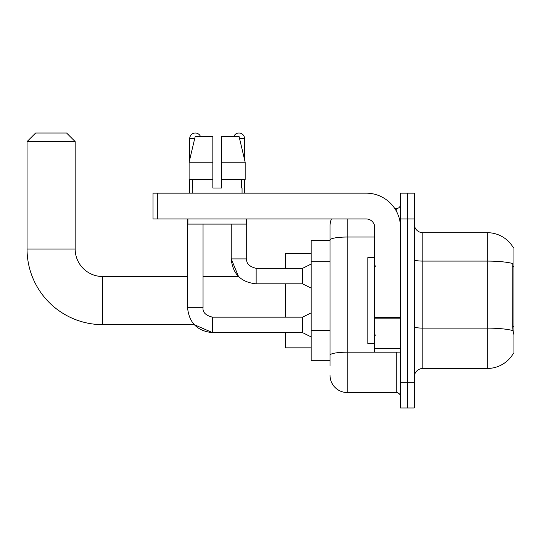 <?xml version="1.0" encoding="UTF-8"?>
<svg xmlns="http://www.w3.org/2000/svg" width="541" height="541" viewBox="0 0 541 541"><rect width="100%" height="100%" fill="white"/><g stroke="black" fill="none" stroke-linecap="round" stroke-linejoin="round"><path stroke-width="0.81" d="M422.859 368.462L487.313 368.462A30.08 30.08 0 0 0 513.253 353.598L513.95 353.855L513.95 247.298L513.166 247.406A30.08 30.08 0 0 0 487.313 232.691A30.08 30.08 0 0 1 513.105 247.298A30.08 30.08 0 0 0 487.313 232.691L422.859 232.691A8.595 8.595 0 0 1 414.264 224.096A8.595 8.595 0 0 0 422.859 232.691L422.859 368.462A8.595 8.595 0 0 0 414.264 377.057M330.051 365.885L330.051 240.015L330.051 240.42L311.149 240.42L311.149 360.732L330.051 360.732M407.393 382.217L407.393 407.995L414.264 407.995L414.264 382.217L407.393 382.217L407.393 407.995L400.516 407.995L400.516 382.217L407.393 382.217L407.393 218.943L407.393 382.217M400.516 382.217L400.516 193.157L407.393 193.157L407.393 218.943L407.393 193.157L414.264 193.157L414.264 382.217M513.253 334.088L512.706 326.622L512.827 263.555A30.08 5.221 180 0 0 487.313 261.093L487.313 232.691A30.08 30.08 0 0 1 513.166 247.406M347.241 218.943L347.241 392.523L396.222 392.523L396.222 352.137M394.849 208.63L396.222 208.63A4.294 4.294 0 0 0 400.516 204.329M330.051 256.569L330.051 225.813A17.184 17.184 0 0 1 331.484 218.943M330.051 358.156L330.051 335.63M374.737 237.032L347.241 237.032A17.184 2.982 180 0 0 330.051 240.015L330.051 225.813M400.516 396.823A4.294 4.294 0 0 0 396.222 392.523M347.241 392.523A17.184 17.184 0 0 1 330.051 375.339M221.431 188.004L212.836 188.004L221.431 188.004L212.836 188.004L221.431 188.004L221.431 136.44L239.061 136.44L245.168 162.226L245.168 179.409L221.431 179.409M233.807 136.44A5.586 5.586 0 0 1 244.546 138.591L244.546 159.609L245.168 162.226L221.431 162.226M212.836 162.226L212.836 179.409L189.107 179.409L189.107 162.226L195.206 136.44L212.836 136.44L212.836 162.226L189.107 162.226L189.722 159.609L189.722 138.591L194.699 138.591M374.737 257.611L367.86 257.611L367.86 343.542L374.737 343.542M187.571 218.943L187.571 307.707C189.066 322.828 197.377 331.133 212.498 332.627L194.205 324.641L212.498 332.627L194.205 324.641L212.498 332.627L194.205 324.641L102.668 324.641A75.618 75.618 0 0 1 27.05 249.016L27.05 141.6L35.645 133.005L66.577 133.005L75.172 141.6L27.05 141.6M102.668 324.641L102.668 276.519A27.496 27.496 0 0 1 75.172 249.016L75.172 141.6M285.364 283.822L285.364 317.161M285.364 332.627L285.364 347.843L311.149 347.843M311.149 253.316L285.364 253.316L285.364 268.35M189.722 138.591A5.586 5.586 0 0 1 200.461 136.44M311.149 336.928L302.554 332.627L302.554 317.161L311.149 312.867M302.554 332.627L212.498 332.627C197.377 331.133 189.066 322.828 187.571 307.707C189.066 322.828 197.377 331.133 212.498 332.627C197.377 331.133 189.066 322.828 187.571 307.707L203.044 307.707L203.044 224.096M189.722 179.409L189.722 193.157M311.149 288.116L302.554 283.822L302.554 268.35L311.149 264.055M231.23 224.096L231.23 258.902L246.696 258.902L246.696 218.943M244.546 179.409L244.546 193.157M400.516 352.137L374.737 352.137L374.737 317.384L400.516 317.384M400.516 227.531A34.374 34.374 0 0 0 366.142 193.157L157.323 193.157L157.323 218.943L366.142 218.943A8.595 8.595 0 0 1 374.737 227.531L374.737 317.384M157.323 218.943L153.029 218.943L153.029 193.157L157.323 193.157M192.217 188.004L192.589 188.004L192.217 188.004L192.217 193.157M242.057 188.004L241.685 188.004L242.057 188.004L242.057 193.157M241.685 179.409L241.685 188.004M212.836 179.409L212.836 188.004M192.589 188.004L192.589 179.409M187.916 218.943L187.916 224.096L246.351 224.096L246.351 218.943M245.168 179.409L245.168 162.226L239.061 136.44M195.206 136.44L189.107 162.226M513.95 266.47L512.706 266.47M513.95 326.622L512.706 326.622M330.051 261.729L311.149 261.729M330.051 330.477L311.149 330.477M487.313 368.462L487.313 261.093L422.859 261.093A8.595 1.495 0 0 1 414.264 259.599M512.922 330.605A30.08 5.221 180 0 0 487.313 328.123L422.859 328.123A8.595 1.495 -0 0 1 414.264 326.629M414.264 218.943L400.516 218.943M397.716 352.137A4.294 0.744 0 0 1 396.222 352.184L347.241 352.184A17.184 2.982 180 0 0 330.051 355.167M396.222 210.895L396.222 208.63M27.05 249.016L75.172 249.016M187.571 307.707C189.066 322.828 197.377 331.133 212.498 332.627L212.498 317.175C205.675 315.444 202.523 312.292 203.044 307.707C202.523 312.292 205.675 315.444 212.498 317.161C205.675 315.444 202.523 312.292 203.044 307.707C202.523 312.292 205.675 315.444 212.498 317.161C205.675 315.444 202.523 312.292 203.044 307.707M203.044 276.519L238.52 276.519L231.23 258.902C232.725 274.017 241.029 282.328 256.15 283.822L256.15 268.37M239.568 138.591L244.546 138.591M400.516 318.135L374.737 318.135M374.737 348.587L400.516 348.587M375.596 266.206L374.737 265.347M375.596 334.953L374.737 335.812M187.571 276.519L102.668 276.519M302.554 317.161L212.498 317.161M256.15 268.35C249.327 266.632 246.175 263.481 246.696 258.902C246.175 263.481 249.327 266.632 256.15 268.35C249.327 266.632 246.175 263.481 246.696 258.902C246.175 263.481 249.327 266.632 256.15 268.35C249.327 266.632 246.175 263.481 246.696 258.902C246.175 263.481 249.327 266.632 256.15 268.35C249.327 266.632 246.175 263.481 246.696 258.902C246.175 263.481 249.327 266.632 256.15 268.35C249.327 266.632 246.175 263.481 246.696 258.902C246.175 263.481 249.327 266.632 256.15 268.35L302.554 268.35M256.15 283.822C241.029 282.328 232.725 274.017 231.23 258.902C232.725 274.017 241.029 282.328 256.15 283.822C241.029 282.328 232.725 274.017 231.23 258.902C232.725 274.017 241.029 282.328 256.15 283.822L302.554 283.822"/></g></svg>
